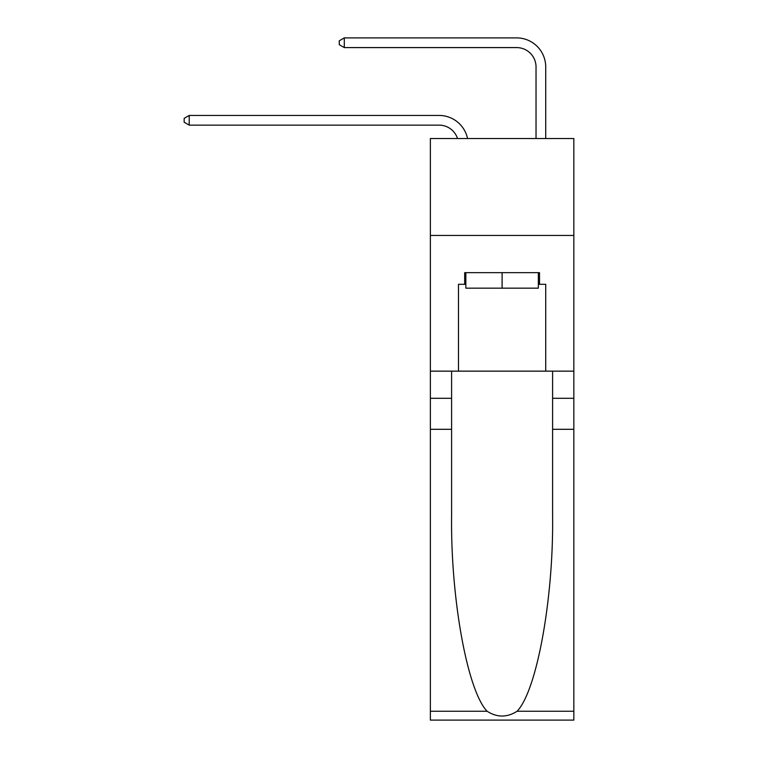 <?xml version="1.0" encoding="UTF-8"?>
<svg xmlns="http://www.w3.org/2000/svg" width="758" height="758" viewBox="0 0 758 758"><rect width="100%" height="100%" fill="white"/><g stroke="black" fill="none" stroke-linecap="round" stroke-linejoin="round"><path stroke-width="1.14" d="M573.834 235.444L573.834 138.515L430.373 138.515L430.373 235.444L573.834 235.444L573.834 371.145L545.722 371.145L545.722 284.297L539.516 284.297L539.516 272.662L464.682 272.662L464.682 284.297L465.848 284.297M457.529 138.515A19.386 19.386 -13.1 0 0 439.1 125.136L189.206 125.136L189.206 115.443L439.1 115.443A29.079 29.079 166.9 0 1 467.553 138.515M536.029 138.515L536.029 66.979A19.386 19.386 84.2 0 0 516.643 47.593L344.303 47.593L339.262 44.684L339.262 40.809L344.303 37.9L516.643 37.9A29.079 29.079 35.7 0 1 545.722 66.979L545.722 138.515M538.351 272.662L538.351 288.173L465.848 288.173L465.848 272.662M502.099 272.662L502.099 288.173M517.098 711.25L573.834 711.25L573.834 720.1L430.373 720.1L430.373 429.303L451.597 429.303L451.597 515.762C450.574 598.394 467.335 690.709 487.1 711.25C497.096 717.627 507.093 717.627 517.098 711.25C536.872 690.709 553.634 598.394 552.601 515.762L552.601 371.145M552.601 429.303L573.834 429.303L573.834 371.145M430.373 429.303L430.373 235.444M451.597 371.145L451.597 429.303M573.834 711.25L573.834 429.303M430.373 371.145L458.486 371.145L458.486 284.297L464.682 284.297M458.486 371.145L545.722 371.145M538.351 284.297L539.516 284.297M536.029 66.979A19.386 19.386 -144.3 0 0 516.643 47.593A19.386 19.386 -144.3 0 1 536.029 66.979A19.386 19.386 -144.3 0 0 516.643 47.593A19.386 19.386 -144.3 0 1 536.029 66.979A19.386 19.386 -144.3 0 0 516.643 47.593A19.386 19.386 -144.3 0 1 536.029 66.979A19.386 19.386 -144.3 0 0 516.643 47.593A19.386 19.386 -144.3 0 1 536.029 66.979A19.386 19.386 -144.3 0 0 516.643 47.593A19.386 19.386 -144.3 0 1 536.029 66.979A19.386 19.386 -144.3 0 0 516.643 47.593A19.386 19.386 -144.3 0 1 536.029 66.979A19.386 19.386 -144.3 0 0 516.643 47.593A19.386 19.386 -144.3 0 1 536.029 66.979A19.386 19.386 -144.3 0 0 516.643 47.593A19.386 19.386 -144.3 0 1 536.029 66.979A19.386 19.386 -144.3 0 0 516.643 47.593A19.386 19.386 -144.3 0 1 536.029 66.979A19.386 19.386 -144.3 0 0 516.643 47.593A19.386 19.386 -144.3 0 1 536.029 66.979A19.386 19.386 -144.3 0 0 516.643 47.593A19.386 19.386 -144.3 0 1 536.029 66.979A19.386 19.386 -144.3 0 0 516.643 47.593A19.386 19.386 -144.3 0 1 536.029 66.979A19.386 19.386 -144.3 0 0 516.643 47.593A19.386 19.386 -144.3 0 1 536.029 66.979A19.386 19.386 -144.3 0 0 516.643 47.593A19.386 19.386 -144.3 0 1 536.029 66.979A19.386 19.386 -144.3 0 0 516.643 47.593A19.386 19.386 -144.3 0 1 536.029 66.979A19.386 19.386 -144.3 0 0 516.643 47.593A19.386 19.386 -144.3 0 1 536.029 66.979A19.386 19.386 -144.3 0 0 516.643 47.593A19.386 19.386 -144.3 0 1 536.029 66.979A19.386 19.386 -144.3 0 0 516.643 47.593A19.386 19.386 -144.3 0 1 536.029 66.979A19.386 19.386 -144.3 0 0 516.643 47.593A19.386 19.386 -144.3 0 1 536.029 66.979A19.386 19.386 -144.3 0 0 516.643 47.593A19.386 19.386 -144.3 0 1 536.029 66.979A19.386 19.386 -144.3 0 0 516.643 47.593A19.386 19.386 -144.3 0 1 536.029 66.979A19.386 19.386 -144.3 0 0 516.643 47.593A19.386 19.386 -144.3 0 1 536.029 66.979A19.386 19.386 -144.3 0 0 516.643 47.593A19.386 19.386 -144.3 0 1 536.029 66.979A19.386 19.386 -144.3 0 0 516.643 47.593A19.386 19.386 -144.3 0 1 536.029 66.979A19.386 19.386 -144.3 0 0 516.643 47.593A19.386 19.386 -144.3 0 1 536.029 66.979A19.386 19.386 -144.3 0 0 516.643 47.593A19.386 19.386 -144.3 0 1 536.029 66.979A19.386 19.386 -144.3 0 0 516.643 47.593A19.386 19.386 -144.3 0 1 536.029 66.979A19.386 19.386 -144.3 0 0 516.643 47.593A19.386 19.386 -144.3 0 1 536.029 66.979M189.206 125.136L184.166 122.228L184.166 118.352L189.206 115.443M344.303 37.9L344.303 47.593M552.601 398.291L573.834 398.291M451.597 398.291L430.373 398.291M430.373 711.25L487.1 711.25"/></g></svg>
